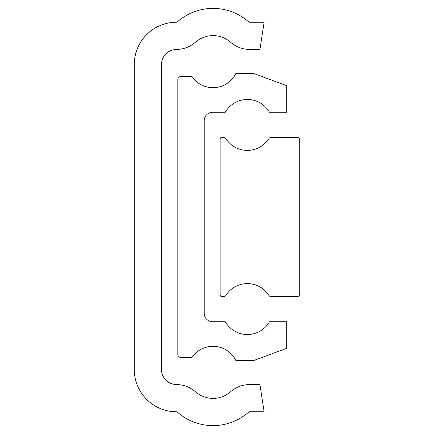 <?xml version="1.0" encoding="UTF-8"?>
<svg xmlns="http://www.w3.org/2000/svg" width="434" height="434" viewBox="0 0 434 434"><rect width="100%" height="100%" fill="white"/><g stroke="black" fill="none" stroke-linecap="round" stroke-linejoin="round"><path stroke-width="0.65" d="M177.832 354.811A2.512 2.512 0 0 0 180.349 357.328L192.05 357.328A25.47 25.47 0 0 1 235.863 360.513L253.651 360.513L286.744 348.328L286.744 321.724L269.476 321.724A25.47 25.47 0 0 1 225.262 321.724L212.6 321.724A8.376 8.376 0 0 1 204.224 313.343L204.224 120.657A8.376 8.376 0 0 1 212.6 112.276L225.262 112.276A25.47 25.47 0 0 1 269.476 112.276L286.744 112.276L286.744 85.672L253.651 73.487L235.863 73.487A25.47 25.47 0 0 1 192.05 76.672L180.349 76.672A2.512 2.512 0 0 0 177.832 79.189L177.832 354.811M176.226 22.215A42.31 42.31 0 0 0 134.269 64.525L134.269 369.475A42.31 42.31 0 0 0 176.226 411.785A2.094 2.094 0 0 1 177.587 412.3A53.827 53.827 0 0 0 249.035 411.785L264.127 411.785L259.933 384.557L249.827 384.557A29.322 29.322 0 0 0 230.53 391.804A26.599 26.599 0 0 1 195.512 391.804A29.322 29.322 0 0 0 176.454 384.557A15.082 15.082 0 0 1 161.497 369.475L161.497 64.525A15.082 15.082 0 0 1 176.454 49.443A29.322 29.322 0 0 0 195.512 42.196A26.599 26.599 0 0 1 230.53 42.196A29.322 29.322 0 0 0 249.827 49.443L259.933 49.443L264.127 22.215L249.035 22.215A53.827 53.827 0 0 0 177.587 21.7A2.094 2.094 0 0 1 176.226 22.215M220.141 294.914L220.141 139.086A1.676 1.676 0 0 1 221.817 137.41L223.743 137.41A2.512 2.512 0 0 1 225.87 138.576A25.47 25.47 0 0 0 268.874 138.576A2.512 2.512 0 0 1 270.995 137.41L297.219 137.41A2.512 2.512 0 0 1 299.731 139.927L299.731 294.073A2.512 2.512 0 0 1 297.219 296.59L270.995 296.59A2.512 2.512 0 0 1 268.874 295.424A25.47 25.47 0 0 0 225.87 295.424A2.512 2.512 0 0 1 223.743 296.59L221.817 296.59A1.676 1.676 0 0 1 220.141 294.914"/></g></svg>

